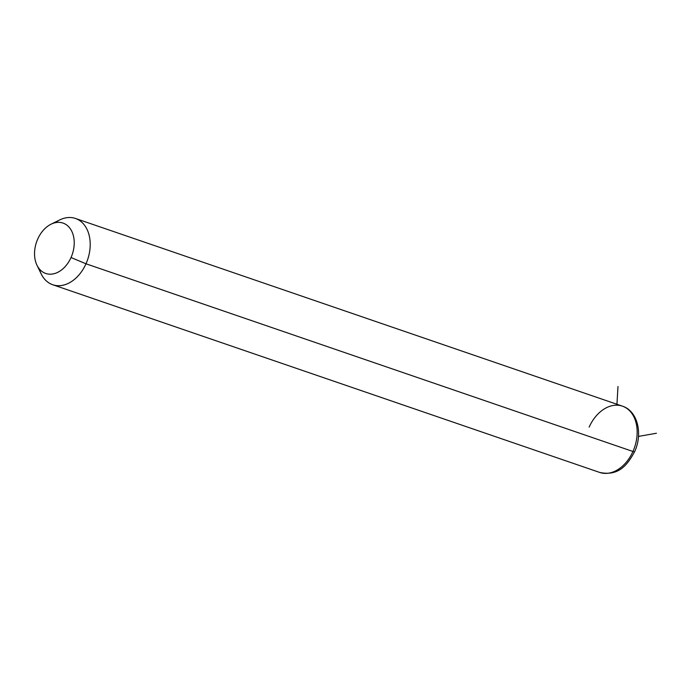 <?xml version="1.0" encoding="UTF-8"?>
<svg xmlns="http://www.w3.org/2000/svg" width="691" height="691" viewBox="0 0 691 691"><rect width="100%" height="100%" fill="white"/><g stroke="black" fill="none" stroke-linecap="round" stroke-linejoin="round"><path stroke-width="1.04" d="M51.03 224.212L59.676 219.945A35.034 24.859 108.9 0 1 85.909 227.287A35.034 24.859 108.9 0 1 85.986 263.789L71.026 257.527A26.629 18.89 -71.1 0 0 70.966 229.792A26.629 18.89 -71.1 0 0 51.03 224.212A26.629 18.89 -71.1 0 0 37.746 239.008A26.629 18.89 -71.1 0 0 36.968 265.197A26.629 18.89 -71.1 0 0 71.026 257.527L85.986 263.789A35.034 24.859 108.9 0 1 41.166 273.869L36.968 265.197M71.026 257.527A26.629 18.89 108.9 0 1 43.559 272.479A26.629 18.89 108.9 0 1 37.746 239.008A26.629 18.89 108.9 0 1 65.213 224.057A26.629 18.89 108.9 0 1 71.026 257.527M39.292 268.868A35.034 24.859 -71.1 0 0 52.723 284.735A35.034 24.859 -71.1 0 0 85.986 263.789L632.939 451.482A35.034 24.859 -71.1 0 0 622.418 406.153A35.034 24.859 108.9 0 1 632.939 451.482L85.986 263.789A35.034 24.859 -71.1 0 0 75.466 218.46A35.034 24.859 -71.1 0 0 55.125 222.744M632.939 451.482A35.034 24.859 108.9 0 1 599.676 472.428A35.034 24.859 -71.1 0 0 632.939 451.482A5.606 0.501 24.1 0 0 634.554 451.819A5.606 0.501 -155.9 0 1 632.939 451.482M52.723 284.735L599.676 472.428C618.609 476.436 627.307 465.086 634.554 451.819C643.001 434.052 637.819 411.015 622.418 406.153A35.034 24.859 -71.1 0 0 589.155 427.107M638.475 436.41L656.45 433.248M616.942 404.278L617.996 386.502M622.418 406.153L75.466 218.46"/></g></svg>
